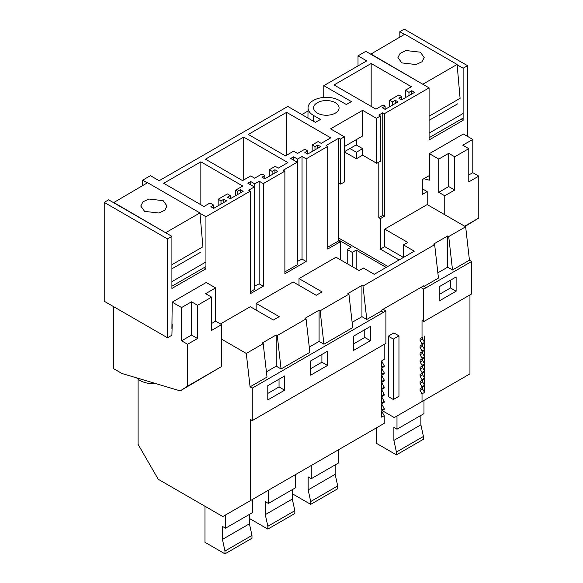 <?xml version="1.0" encoding="UTF-8"?>
<svg xmlns="http://www.w3.org/2000/svg" width="583" height="583" viewBox="0 0 583 583"><rect width="100%" height="100%" fill="white"/><g stroke="black" fill="none" stroke-linecap="round" stroke-linejoin="round"><path stroke-width="0.87" d="M439.239 294.459L450.491 287.966L450.491 280.204M456.117 291.209L439.239 300.952L439.239 286.705L456.117 276.961L456.117 291.209L450.491 287.966M426.209 320.125L423.717 321.561L422.026 320.584L422.026 337.586L420.103 338.694L420.103 340.53L422.639 339.073A1.589 0.918 -120 0 1 422.639 337.236L422.026 337.586M426.246 320.147L471.64 293.941L471.64 261.461L469.446 260.193L465.649 226.78L427.201 204.582L427.201 191.596L422.303 194.423L422.303 179.615L429.372 175.534M423.404 285.983L426.246 287.667L471.64 261.461M437.855 272.844L447.678 267.174L452.517 269.973L469.446 260.193M424.089 286.384L438.452 278.091L434.656 244.678L433.614 244.073L447.678 235.955L447.678 267.174M424.045 286.355L423.965 285.663L381.107 310.404L381.187 311.103L383.381 312.371L385.917 310.907L385.917 343.387L252.264 420.591L252.264 388.118L383.381 312.371M424.555 392.41L424.555 386.135L422.639 387.25A1.589 0.918 -120 0 0 422.639 389.087L424.555 392.41L422.026 393.875L422.026 401.549L394.261 417.574L382.186 410.6M422.026 393.875L420.103 390.544L420.103 388.708L422.639 387.25L420.103 388.708L422.026 387.6L422.026 386.726L424.555 385.268L424.555 378.994L420.103 381.566L420.103 383.403L422.639 381.938A1.589 0.918 -120 0 1 422.639 380.101L424.555 378.994M424.555 385.268L422.639 381.938M422.026 380.459L422.026 379.584L424.555 378.119L424.555 371.852L420.103 374.417L420.103 376.254L422.639 374.796A1.589 0.918 -120 0 1 422.639 372.96L424.555 371.852M424.555 378.119L422.639 374.796M422.026 373.309L422.026 372.435L424.555 370.977L424.555 364.703L420.103 367.275L420.103 369.112L422.639 367.647A1.589 0.918 -120 0 1 422.639 365.811L424.555 364.703M424.555 370.977L422.639 367.647M422.026 366.168L422.026 365.293L424.555 363.828L424.555 357.561L420.103 360.126L420.103 361.97L422.639 360.505A1.589 0.918 -120 0 1 422.639 358.669L424.555 357.561M424.555 363.828L422.639 360.505M422.026 359.019L422.026 358.151L424.555 356.687L424.555 350.412L420.103 352.985L420.103 354.821L422.639 353.364A1.589 0.918 -120 0 1 422.639 351.527L424.555 350.412M424.555 356.687L422.639 353.364M422.026 351.877L422.026 351.002L424.555 349.545L424.555 343.27L420.103 345.843L420.103 347.679L422.639 346.215A1.589 0.918 -120 0 1 422.639 344.378L424.555 343.27M424.555 349.545L422.639 346.215M422.026 344.728L422.026 343.861L424.555 342.396L424.555 336.129M424.555 342.396L422.639 339.073M395.252 100.269L392.439 101.894L389.626 100.269L398.852 94.949L401.665 96.567L398.852 98.192L401.665 99.817L414.6 92.347L411.787 90.722L408.975 92.347L405.323 90.234L411.401 86.729L371.174 63.503L334.037 84.943L375.955 109.138L383.155 104.984L385.13 106.121L382.317 107.738L385.13 109.364L398.065 101.894L395.252 100.269L395.252 103.519M392.439 101.894L392.439 105.144M385.13 106.121L385.13 109.364M371.174 63.503L371.174 106.383M405.323 90.234L405.323 97.704M408.975 92.347L408.975 95.597M411.787 90.722L411.787 93.972M401.665 96.567L401.665 99.817M389.626 100.269L389.626 106.769M323.725 97.448L323.813 85.657L366.736 60.88L358.013 55.844L365.803 51.348L429.088 87.88L384.343 113.714L382.754 112.789L382.754 215.419L378.804 217.692L380.4 218.61L380.4 249.138L399.115 259.945M382.754 112.789L378.804 115.07L380.4 115.988L376.407 118.298L362.626 110.34L330.561 128.85L344.349 136.808L340.355 139.111L340.691 184.126L344.684 181.816L344.349 136.808M422.026 401.549L469.949 373.878L469.949 294.911M171.912 236.363L108.627 199.823L104.219 202.374L104.219 301.229L167.496 337.768L167.496 238.906L171.912 236.363L171.912 288.454L205.945 268.807L205.945 216.716L250.275 191.115L248.679 190.196L254.319 186.939L254.319 289.562L250.275 291.901M327.748 146.391L327.748 249.014L340.355 241.734L338.759 240.815L338.759 138.193L326.152 145.466L327.748 146.391L306.155 158.853L302.045 156.477L297.549 159.079L293.606 156.805L290.728 158.467L297.184 162.191L283.287 170.214L284.883 171.14L263.297 183.601L259.18 181.226L254.684 183.827L250.748 181.553L247.862 183.215L254.319 186.939M338.759 138.193L340.355 139.111M323.813 85.657L351.403 101.588L346.338 104.51L339.284 100.436A18.299 10.567 180 0 0 319.397 98.133A18.299 10.567 180 0 0 308.05 107.84L307.941 118.065M147.317 182.865L142.66 180.176L150.45 175.68L159.174 180.715L287.813 106.441L315.403 122.372L320.468 119.449L313.406 115.376A18.299 10.567 180 0 1 308.05 107.84M205.945 216.716L199.954 213.254M240.342 189.708L237.529 191.333L235.561 190.196L242.776 186.028L200.851 161.819L163.692 183.281L203.926 206.513L210.018 202.993L213.677 205.099L210.864 206.725L213.677 208.35L226.612 200.88L223.799 199.255L220.993 200.88L218.18 199.255L227.399 193.928L230.212 195.553L227.399 197.178L230.212 198.803L243.155 191.333L240.342 189.708L240.342 192.958M261.993 173.96L264.806 175.585L261.993 177.203L264.806 178.828L277.748 171.358L274.936 169.733L272.123 171.358L269.31 169.733L275.205 166.33L278.31 168.123L287.885 162.591L243.716 137.092L205.456 159.181L242.586 180.621L250.748 175.913L254.676 178.187L261.993 173.96M330.743 137.843L286.574 112.344L248.314 134.433L285.451 155.88L293.606 151.165L297.541 153.438L304.858 149.212L307.671 150.837L304.858 152.462L307.671 154.087L320.606 146.617L317.793 144.992L314.98 146.617L312.167 144.992L318.07 141.582L321.167 143.374L330.743 137.843M335.349 113.102A12.731 7.346 180 0 1 321.473 114.691A12.731 7.346 180 0 1 313.618 107.906A12.731 7.346 180 0 1 317.349 102.71A12.731 7.346 180 0 1 331.217 101.114A12.731 7.346 180 0 1 339.073 107.906A12.731 7.346 180 0 1 335.349 113.102M384.343 113.714L384.343 216.337L382.754 215.419M380.4 218.61L384.343 216.337M422.303 188.768L427.201 191.596M380.4 249.138L384.736 246.638L403.443 257.446M383.381 312.415L381.187 311.147L366.787 319.462L362.99 286.049L434.656 244.678M452.517 269.973L448.713 236.552L447.678 235.955M448.713 236.552L465.649 226.78M427.201 204.582L384.736 229.104L384.736 246.638M467.53 136.393L467.53 65.682L463.121 68.233L463.121 120.324L461.189 119.209M429.088 87.88L429.088 139.971L463.121 120.324M384.736 229.104L407.794 242.419L403.465 244.918L403.465 257.431M220.454 323.944L250.296 306.716L273.361 320.038L279.206 316.656L256.148 303.342L293.162 281.975L316.219 295.289L322.071 291.908L299.006 278.594L336.019 257.227L359.084 270.541L363.413 268.042L374.25 274.301L414.302 251.178L403.465 244.918M252.264 388.118L250.071 386.85L246.274 353.436L221.613 339.197M246.274 353.436L263.203 343.657L262.168 343.059L276.225 334.941L277.268 335.538L306.068 318.916L305.026 318.311L319.09 310.192L320.125 310.797L348.925 294.167L347.891 293.57L361.948 285.451L362.99 286.049M358.013 55.844L358.013 65.915M467.53 65.682L404.252 29.15L399.836 31.701L399.836 37.072M463.121 68.233L457.13 64.779M404.485 34.382L399.836 31.701M384.226 415.694L382.31 412.37A1.589 0.918 -120 0 1 382.31 410.534L381.697 410.884L381.697 417.158L384.226 415.694L384.226 423.367L222.815 516.56L158.248 479.284L138.076 444.348L138.076 379.256M384.226 344.356L384.226 359.412L381.697 360.87L381.697 367.144L384.226 365.679L384.226 366.554L381.697 368.019L381.697 374.286L384.226 372.829L384.226 373.703L381.697 375.16L381.697 381.435L384.226 379.97L384.226 380.845L381.697 382.302L381.697 388.577L384.226 387.119L384.226 387.986L381.697 389.451L381.697 395.726L384.226 394.261L384.226 395.136L381.697 396.593L381.697 402.868L384.226 401.403L384.226 402.277L381.697 403.742L381.697 410.009L384.226 408.552L384.226 409.426L381.697 410.884M250.581 500.527L250.581 419.622L252.264 420.591M310.652 375.19L327.529 365.446L327.529 351.199L310.652 360.943L310.652 375.19M370.387 340.705L353.517 350.449L353.517 336.194L370.387 326.451L370.387 340.705L364.761 337.455L364.761 329.701M284.664 390.195L267.786 399.938L267.786 385.691L284.664 375.948L284.664 390.195L279.038 386.944L279.038 379.19M266.409 371.83L276.225 366.16L281.064 368.959L309.865 352.329L306.068 318.916M250.071 386.85L267.007 377.077L263.203 343.657M366.787 319.462L361.948 316.671L361.948 285.451M352.132 322.341L361.948 316.671M309.267 347.089L319.09 341.419L323.929 344.21L352.73 327.58L348.925 294.167M267.786 393.445L279.038 386.944M281.064 368.959L277.268 335.538M276.225 366.16L276.225 334.941M250.275 191.115L250.275 293.737L263.297 286.224L259.18 283.848L254.319 286.238M301.877 114.559L308.013 111.018M213.677 205.099L213.677 208.35M200.851 161.819L200.851 204.735M235.561 190.196L235.561 195.72M237.529 191.333L237.529 194.584M230.212 195.553L230.212 198.803M218.18 199.255L218.18 205.755M220.993 200.88L220.993 204.13M223.799 199.255L223.799 202.505M167.496 337.768L171.912 335.218L172.196 324.01M256.148 303.342L256.148 310.098M299.006 278.594L299.006 285.349M340.355 241.734L340.355 259.726M306.155 158.853L306.155 261.476L302.045 259.107L297.184 261.49M284.883 171.14L284.883 273.762L306.155 261.476M263.297 183.601L263.297 286.224M205.945 268.807L204.014 267.692M142.66 180.176L142.66 185.547M167.496 238.906L104.219 202.374M284.883 271.918L297.184 264.82L297.184 162.191M293.606 156.805L293.606 160.128M297.549 159.079L297.549 261.701M302.045 156.477L302.045 259.107M312.167 144.992L312.167 151.485M314.98 146.617L314.98 149.86M317.793 144.992L317.793 148.235M307.671 150.837L307.671 154.087M286.574 112.344L286.574 155.224M353.517 343.948L364.761 337.455M323.929 344.21L320.125 310.797M338.759 240.815L327.748 247.17M250.748 181.553L250.748 184.877M254.684 183.827L254.684 286.45M259.18 181.226L259.18 283.848M269.31 169.733L269.31 176.234M272.123 171.358L272.123 174.608M274.936 169.733L274.936 172.983M264.806 175.585L264.806 178.828M243.716 137.092L243.716 179.972M327.529 365.446L321.903 362.203L321.903 354.449M310.652 368.696L321.903 362.203M319.09 341.419L319.09 310.192M362.626 110.34L362.626 135.992L344.422 146.508M349.873 148.556L356.439 152.236L356.439 158.729L344.458 152.025M356.439 158.729L362.626 155.158L362.626 148.658L356.155 144.927M356.439 152.236L362.626 148.658M362.626 155.158L376.749 163.306L376.407 118.298M380.4 115.988L380.743 161.003L376.749 163.306M338.759 183.011L340.691 184.126M387.863 266.438L338.759 238.09M378.804 162.118L378.804 217.692M388.278 396.578L393.343 399.508L393.343 339.102L388.278 336.18L388.278 396.578M388.278 336.18L393.904 332.929L398.961 335.852L398.961 396.258L393.343 399.508M398.961 335.852L393.343 339.102M422.026 386.726L420.103 383.403M422.026 379.584L420.103 376.254M422.026 372.435L420.103 369.112M422.026 365.293L420.103 361.97M422.026 358.151L420.103 354.821M422.026 351.002L420.103 347.679M422.026 343.861L420.103 340.53M426.246 287.623L423.717 289.088L423.717 321.561M423.717 289.088L420.875 287.448M386.179 267.415L356.213 250.114L356.213 268.887M347.213 263.691L347.213 249.466L351.155 247.192L338.759 240.036M347.213 249.466L352.278 252.388L356.213 250.114M383.075 309.267L385.917 310.907M422.639 365.811L420.103 367.275M422.639 358.669L420.103 360.126M422.639 351.527L420.103 352.985M422.639 344.378L420.103 345.843M422.639 337.236L420.103 338.694M422.026 387.6L424.555 386.135M352.278 266.613L352.278 252.388M422.639 372.96L420.103 374.417L422.639 372.96M422.639 380.101L420.103 381.566L422.639 380.101M384.226 408.552L382.31 405.221A1.589 0.918 -120 0 1 382.31 403.385L381.697 403.742M384.226 401.403L382.31 398.08A1.589 0.918 -120 0 1 382.31 396.243L381.697 396.593M384.226 394.261L382.31 390.938A1.589 0.918 -120 0 1 382.31 389.101L381.697 389.451M384.226 387.119L382.31 383.789A1.589 0.918 -120 0 1 382.31 381.952L381.697 382.302M384.226 379.97L382.31 376.647A1.589 0.918 -120 0 1 382.31 374.811L381.697 375.16M384.226 372.829L382.31 369.498A1.589 0.918 -120 0 1 382.31 367.662L381.697 368.019M384.226 365.679L382.31 362.356A1.589 0.918 -120 0 1 382.31 360.52L381.697 360.87M211.607 297.148L205.61 293.686L215.615 287.907L215.615 321.153L221.613 324.614L211.607 330.393L211.607 297.148L197.542 305.266L197.542 338.512L187.58 344.262L187.58 386.157L180.213 390.88L121.993 373.499L113.554 368.631L113.554 306.622M113.554 202.665L147.586 182.705L199.925 212.926L202.913 246.798L171.912 264.697M113.554 202.352L165.929 232.901M187.58 344.262L181.583 340.8L191.545 335.05L197.542 338.512M171.912 328.572L172.196 302.132L181.583 307.554L181.583 340.8M165.9 232.573L199.925 212.926M144.613 211.381L158.911 213.021L164.8 210.23L167.015 206.025L163.174 200.661L148.869 199.022L142.981 201.805L140.773 206.018L144.613 211.381M215.615 287.907L206.229 282.485L172.196 302.132M221.613 324.614L221.613 366.51L180.213 390.88M171.912 281.625L205.522 262.226M171.912 268.814L200.457 252.337M221.613 366.51L187.58 386.157M181.583 307.554L191.545 301.805L191.545 335.05M197.542 305.266L191.545 301.805M171.912 286.224L205.522 266.817M215.615 321.153L211.607 323.47M156.178 383.701A19.888 11.485 180 0 1 139.833 380.415L136.458 377.82M370.73 54.19L404.762 34.229L457.101 64.451L460.089 98.323L429.088 116.221M370.73 53.876L423.098 84.426M468.776 148.672L462.785 145.211L472.791 139.432L472.791 172.67L478.781 176.132L468.776 181.911L468.776 148.672L454.718 156.791L454.718 190.029L444.756 195.779L444.756 214.719M444.756 195.779L438.759 192.324L448.721 186.567L454.718 190.029M423.877 178.704L429.372 180.176L429.372 153.657L438.759 159.079L438.759 192.324M423.069 84.098L457.101 64.451M401.782 62.898L416.087 64.545L421.975 61.754L424.184 57.549L420.35 52.186L406.045 50.539L400.157 53.33L397.941 57.535L401.782 62.898M472.791 139.432L463.398 134.01L429.372 153.657M478.781 176.132L478.781 218.035L465.045 226.43M429.088 133.15L462.698 113.743M429.088 120.338L457.633 103.854M478.781 218.035L464.644 226.197M438.759 159.079L448.721 153.329L448.721 186.567M454.718 156.791L448.721 153.329M429.088 137.748L462.698 118.342M472.791 172.67L468.776 174.987M376.429 427.871L376.429 443.32L396.425 454.864L396.425 452.044L393.882 440.405L393.882 427.419L396.987 429.212L423.987 413.624L423.987 400.412M396.987 429.212L396.987 416M396.425 452.044L423.426 436.456L420.882 424.818L420.882 415.409M423.426 436.456L423.426 439.276L396.425 454.864M393.882 440.405L420.882 424.818M292.294 493.735L310.703 504.361L310.703 501.533L308.159 489.902L308.159 476.909L311.264 478.701L338.264 463.113L338.264 449.908M311.264 478.701L311.264 465.496M310.703 501.533L337.703 485.945L335.159 474.314L335.159 464.906M337.703 485.945L337.703 488.773L310.703 504.361M308.159 489.902L335.159 474.314M249.437 518.476L267.837 529.102L267.837 526.281L265.294 514.651L265.294 501.657L268.399 503.45L295.399 487.862L295.399 474.649M268.399 503.45L268.399 490.237M267.837 526.281L294.838 510.693L292.294 499.055L292.294 489.647M294.838 510.693L294.838 513.514L267.837 529.102M265.294 514.651L292.294 499.055M204.983 506.263L204.983 542.307L224.972 553.85L224.972 551.03L222.436 539.392L222.436 526.405L225.534 528.191L252.534 512.603L252.534 499.398M225.534 528.191L225.534 514.986M224.972 551.03L251.973 535.434L249.437 523.804L249.437 514.395M251.973 535.434L251.973 538.262L224.972 553.85M222.436 539.392L249.437 523.804M344.458 151.682L356.723 144.599L356.723 139.403M313.406 115.376L313.363 121.191M420.103 390.544L422.639 389.087M381.697 412.72L382.31 412.37M381.697 405.579L382.31 405.221M381.697 398.429L382.31 398.08M381.697 391.288L382.31 390.938M381.697 384.146L382.31 383.789M381.697 376.997L382.31 376.647M381.697 369.855L382.31 369.498M381.697 362.706L382.31 362.356"/></g></svg>
